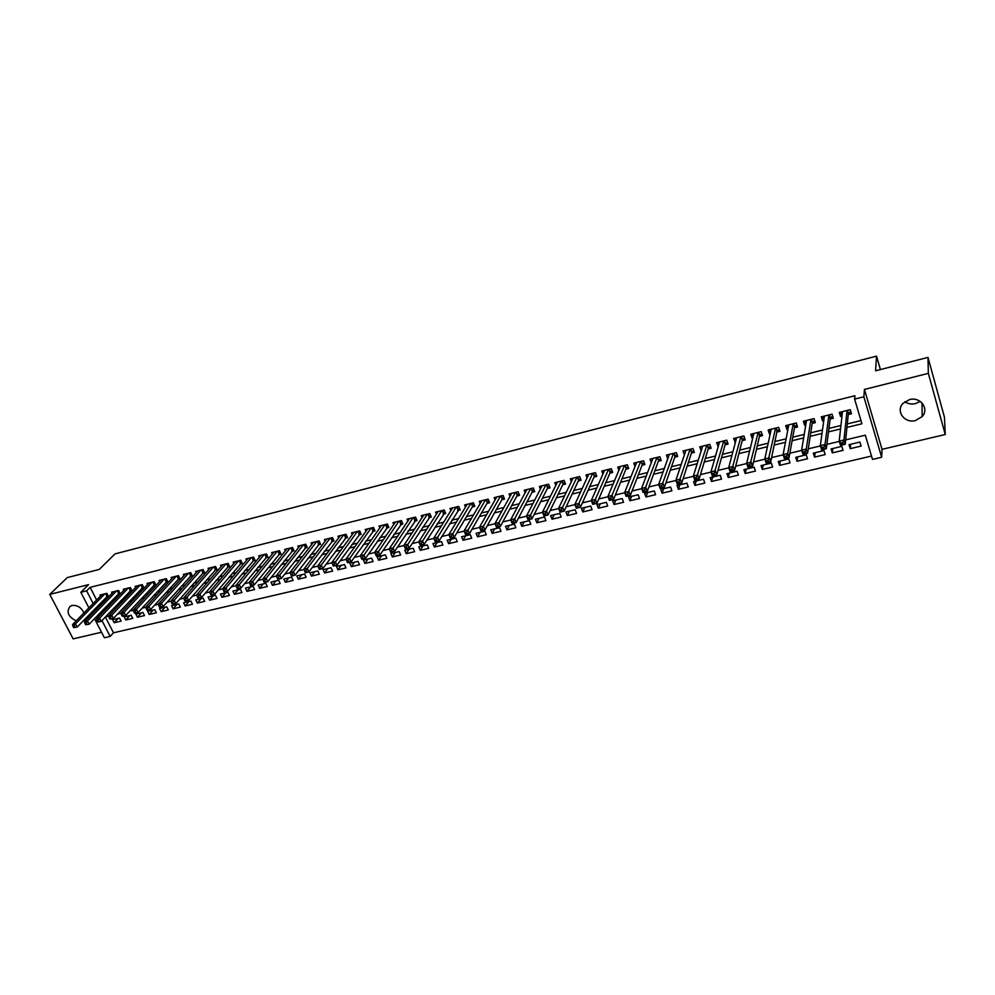 <?xml version="1.0" encoding="UTF-8"?>
<svg xmlns="http://www.w3.org/2000/svg" width="995" height="995" viewBox="0 0 995 995"><rect width="100%" height="100%" fill="white"/><g stroke="black" fill="none" stroke-linecap="round" stroke-linejoin="round"><path stroke-width="1.49" d="M83.928 612.957C81.391 607.46 77.423 604.96 72.038 605.482L70.172 606.291C66.08 611.913 68.095 616.763 76.205 620.855M920.188 401.395L915.425 403.647C911.507 404.505 907.987 403.87 904.853 401.719M915.45 420.562L922.166 416.582C929.566 408.908 920.313 396.42 909.505 399.58L903.012 403.373C895.4 411.047 904.579 423.671 915.45 420.562M105.358 616.999L113.492 632.808L110.146 636.439L104.388 637.783L94.488 618.666M880.413 369.568L876.533 356.123L114.985 553.904L99.264 569.414L67.274 577.597L49.75 594.401L73.157 638.877L101.515 632.235M876.533 356.123L875.588 370.799L927.974 357.404L944.454 417.216L945.25 434.517L928.347 373.361L864.444 389.431L863.859 396.794L881.657 457.277L872.503 459.404L865.314 435.188L845.675 439.877M864.444 389.431L882.043 449.33L945.25 434.517M882.043 449.33L881.657 457.277M113.492 632.808L871.508 456.058M927.974 357.404L928.347 373.361M106.465 596.938L108.492 596.44L106.913 593.331L99.935 595.06L100.47 596.08M118.131 594.065L120.184 593.567L118.604 590.445L111.577 592.174L112.112 593.231M129.897 591.179L131.962 590.669L130.382 587.535L123.305 589.276L123.84 590.358M141.75 588.256L143.84 587.746L142.26 584.6L135.121 586.366L135.668 587.46M153.703 585.321L155.805 584.811L154.225 581.64L147.036 583.418L147.596 584.538M165.742 582.361L167.869 581.839L166.302 578.655L159.051 580.446L159.61 581.602M177.894 579.376L180.033 578.854L178.466 575.657L171.152 577.461L171.725 578.63M190.132 576.366L192.284 575.831L190.729 572.622L183.354 574.438L183.938 575.645M202.482 573.331L204.647 572.797L203.092 569.563L195.654 571.404L196.251 572.635M214.92 570.272L217.109 569.737L215.554 566.491L208.067 568.344L208.664 569.6M227.469 567.187L229.671 566.64L228.129 563.381L220.567 565.247L221.188 566.541M240.118 564.078L242.332 563.531L240.79 560.247L233.178 562.138L233.8 563.456M252.867 560.944L255.106 560.384L253.576 557.101L245.889 558.991L246.524 560.347M265.727 557.785L267.991 557.225L266.449 553.916L258.712 555.832L259.359 557.212M278.687 554.588L280.976 554.028L279.446 550.708L271.635 552.635L272.294 554.053M291.759 551.379L294.06 550.807L292.542 547.461L284.669 549.414L285.341 550.869M304.955 548.133L307.268 547.561L305.751 544.203L297.816 546.168L298.488 547.66M318.251 544.862L320.589 544.29L319.072 540.907L311.062 542.884L311.758 544.427M331.658 541.566L334.009 540.981L332.504 537.598L324.432 539.588L325.141 541.168M345.178 538.245L347.553 537.661L346.049 534.24L337.914 536.255L338.623 537.885M358.809 534.887L361.21 534.303L359.717 530.87L351.509 532.897L352.242 534.576M372.565 531.504L374.991 530.907L373.498 527.462L365.215 529.514L365.961 531.231M386.446 528.096L388.883 527.499L387.403 524.029L379.045 526.094L379.804 527.872M400.438 524.651L402.9 524.054L401.42 520.572L392.988 522.649L393.771 524.477M414.554 521.181L417.029 520.572L415.562 517.077L407.067 519.166L407.863 521.057M428.795 517.686L431.295 517.064L429.828 513.544L421.258 515.671L422.067 517.611M443.161 514.154L445.685 513.532L444.218 509.987L435.574 512.126L436.407 514.141M457.65 510.584L460.2 509.962L458.745 506.405L450.014 508.557L450.872 510.646M472.264 506.99L474.839 506.355L473.396 502.786L464.59 504.962L465.461 507.114M487.015 503.37L489.602 502.724L488.172 499.129L479.291 501.331L480.187 503.557M501.89 499.701L504.515 499.067L503.084 495.448L494.117 497.662L495.037 499.975M516.903 496.02L519.552 495.361L518.121 491.729L509.079 493.968L510.025 496.368M532.051 492.289L534.725 491.629L533.308 487.985L524.178 490.236L525.149 492.724M547.337 488.533L550.036 487.873L548.631 484.192L539.414 486.468L540.422 489.067M562.772 484.739L565.483 484.067L564.09 480.374L554.787 482.674L555.819 485.373M578.331 480.908L581.068 480.237L579.687 476.518L570.309 478.844L571.366 481.655M594.04 477.053L596.801 476.369L595.433 472.637L585.968 474.976L587.05 477.911M609.898 473.147L612.684 472.463L611.316 468.707L601.764 471.07L602.895 474.142M625.892 469.217L628.716 468.521L627.347 464.74L617.708 467.128L618.878 470.337M642.049 465.25L644.884 464.541L643.541 460.747L633.803 463.148L635.021 466.518M658.342 461.232L661.215 460.536L659.872 456.705L650.058 459.13L651.302 462.675M674.797 457.19L677.694 456.481L676.364 452.638L666.451 455.088L667.757 458.819M691.413 453.111L694.336 452.389L693.005 448.521L683.005 450.996L684.398 454.827M708.179 448.981L711.126 448.26L709.821 444.367L699.709 446.867L701.239 450.685M725.106 444.827L728.079 444.093L726.785 440.176L716.587 442.7L718.241 446.506M742.195 440.623L745.193 439.877L743.912 435.947L733.613 438.484L735.404 442.29M759.446 436.382L762.481 435.636L761.2 431.668L750.802 434.243L752.096 438.186L752.742 438.024M776.859 432.091L779.931 431.345L778.662 427.365L768.165 429.952L769.433 433.919L770.242 433.721M794.458 427.775L797.542 427.004L796.286 422.999L785.689 425.624L786.958 429.616L787.916 429.38M812.206 423.397L815.34 422.639L814.097 418.609L803.388 421.246L804.644 425.263L805.763 424.989M830.141 418.994L833.3 418.211L832.069 414.169L821.261 416.83L822.504 420.873L823.785 420.562M850.675 444.267L850.252 448.646L861.11 446.083L859.904 442.066L849.046 444.653L850.252 448.646M832.84 448.509L832.317 452.887L843.063 450.349L841.857 446.357L831.099 448.919L832.317 452.887M815.191 452.7L814.557 457.091L825.191 454.578L823.972 450.611L813.325 453.148L814.557 457.091M797.704 456.854L796.97 461.257L807.505 458.757L806.261 454.827L795.726 457.327L796.97 461.257M780.391 460.971L779.545 465.374L789.98 462.911L788.736 458.993L778.289 461.469L779.545 465.374M763.24 465.051L762.282 469.453L772.617 467.016L771.361 463.123L761.026 465.573L762.282 469.453M746.25 469.093L745.193 473.496L755.429 471.083L754.16 467.202L743.912 469.64L745.193 473.496M729.41 473.085L728.253 477.5L738.402 475.112L737.121 471.257L726.972 473.67L728.253 477.5M712.731 477.053L711.487 481.468L721.524 479.092L720.243 475.274L710.181 477.662L711.487 481.468M696.214 480.983L694.871 485.398L704.821 483.048L703.515 479.242L693.565 481.605L694.871 485.398M679.846 484.863L678.403 489.291L688.266 486.965L686.948 483.184L677.085 485.523L678.403 489.291M663.628 488.719L662.098 493.159L671.861 490.846L670.543 487.077L660.767 489.403L662.098 493.159M647.558 492.537L645.929 496.978L655.606 494.689L654.275 490.945L644.598 493.246L645.929 496.978M631.638 496.331L629.922 500.759L639.511 498.495L638.168 494.776L628.579 497.052L629.922 500.759M615.855 500.075L614.052 504.515L623.554 502.276L622.211 498.57L612.696 500.833L614.052 504.515M600.221 503.793L598.331 508.234L607.746 506.007L606.39 502.326L596.975 504.564L598.331 508.234M584.724 507.475L582.759 511.915L592.087 509.714L590.719 506.057L581.378 508.271L582.759 511.915M569.376 511.131L567.312 515.572L576.565 513.383L575.185 509.751L565.931 511.94L567.312 515.572M554.153 514.751L552.014 519.191L561.18 517.027L559.799 513.408L550.621 515.584L552.014 519.191M539.066 518.333L536.852 522.773L545.932 520.634L544.539 517.027L535.459 519.191L536.852 522.773M524.116 521.89L521.828 526.33L530.82 524.203L529.427 520.621L520.422 522.761L521.828 526.33M509.303 525.41L506.928 529.862L515.845 527.748L514.44 524.178L505.51 526.305L506.928 529.862M494.614 528.892L492.164 533.345L501.007 531.255L499.589 527.711L490.746 529.813L492.164 533.345M480.05 532.362L477.525 536.815L486.294 534.738L484.863 531.218L476.095 533.295L477.525 536.815M465.61 535.795L463.023 540.248L471.705 538.183L470.274 534.676L461.58 536.753L463.023 540.248M451.307 539.19L448.633 543.643L457.252 541.603L455.81 538.121L447.19 540.173L448.633 543.643M437.116 542.561L434.38 547.014L442.924 544.999L441.481 541.529L432.937 543.556L434.38 547.014M423.049 545.907L420.251 550.359L428.708 548.357L427.265 544.899L418.796 546.914L420.251 550.359M409.107 549.215L406.234 553.668L414.629 551.69L413.174 548.257L404.778 550.247L406.234 553.668M395.276 552.511L392.341 556.964L400.662 554.986L399.194 551.578L390.873 553.556L392.341 556.964M381.57 555.77L378.56 560.222L386.819 558.27L385.351 554.862L377.093 556.827L378.56 560.222M367.976 559.003L364.904 563.444L373.088 561.516L371.608 558.133L363.424 560.073L364.904 563.444M354.494 562.2L351.359 566.653L359.481 564.737L358.001 561.367L349.879 563.294L351.359 566.653M341.123 565.384L337.939 569.824L345.974 567.921L344.494 564.575L336.447 566.491L337.939 569.824M327.865 568.531L324.619 572.971L332.591 571.093L331.099 567.759L323.126 569.662L324.619 572.971M314.718 571.652L311.41 576.105L319.32 574.227L317.828 570.919L309.918 572.797L311.41 576.105M301.684 574.749L298.313 579.202L306.161 577.336L304.657 574.04L296.808 575.906L298.313 579.202M288.749 577.821L285.329 582.274L293.115 580.433L291.597 577.15L283.824 579.003L285.329 582.274M275.926 580.881L272.443 585.321L280.167 583.493L278.65 580.222L270.926 582.063L272.443 585.321M263.202 583.903L259.67 588.343L267.319 586.528L265.802 583.281L258.153 585.097L259.67 588.343M250.591 586.901L246.996 591.341L254.596 589.537L253.066 586.304L245.479 588.107L246.996 591.341M238.066 589.873L234.434 594.313L241.959 592.522L240.429 589.314L232.905 591.105L234.434 594.313M225.654 592.821L221.972 597.261L229.435 595.495L227.905 592.286L220.43 594.065L221.972 597.261M213.34 595.756L209.597 600.184L217.009 598.43L215.467 595.246L208.067 597L209.597 600.184M201.127 598.654L197.333 603.082L204.684 601.341L203.142 598.169L195.791 599.923L197.333 603.082M189 601.54L185.169 605.967L192.458 604.239L190.916 601.079L183.615 602.821L185.169 605.967M176.986 604.388L173.093 608.816L180.331 607.112L178.777 603.965L171.538 605.681L173.093 608.816M165.058 607.224L161.115 611.651L168.292 609.947L166.737 606.826L159.561 608.53L161.115 611.651M153.218 610.047L149.238 614.462L156.352 612.771L154.797 609.661L147.683 611.353L149.238 614.462M141.477 612.833L137.447 617.248L144.511 615.582L142.957 612.485L135.892 614.164L137.447 617.248M129.823 615.606L125.756 620.009L132.758 618.355L131.203 615.271L124.188 616.937L125.756 620.009M119.537 618.044L112.584 619.698L114.151 622.758L121.104 621.116L119.537 618.044M846.944 427.415L861.931 423.771L854.605 399.107L854.929 395.736L90.11 587.348L96.627 600.01M98.99 604.624L99.873 605.856M108.928 603.654L111.763 602.958M120.781 600.769L123.753 600.047M132.745 597.858L135.83 597.099M144.797 594.923L148.019 594.139M156.949 591.963L160.294 591.142M169.2 588.978L172.682 588.132M181.55 585.98L185.169 585.097M194.013 582.946L197.756 582.025M206.562 579.886L210.455 578.941M219.223 576.801L223.253 575.819M231.984 573.692L236.163 572.685M244.869 570.558L249.185 569.513M257.842 567.399L262.307 566.317M270.938 564.215L275.553 563.095M284.135 561.006L288.898 559.849M297.455 557.76L302.368 556.566M310.875 554.501L315.95 553.257M324.42 551.193L329.656 549.924M338.076 547.872L343.474 546.566M351.857 544.514L357.416 543.17M365.762 541.131L371.483 539.738M379.779 537.723L385.674 536.293M393.921 534.278L399.99 532.81M408.186 530.808L414.43 529.29M422.576 527.3L429.007 525.746M437.103 523.768L443.708 522.164M451.755 520.211L458.533 518.557M466.531 516.604L473.508 514.912M481.443 512.972L488.607 511.231M496.493 509.316L503.856 507.525M511.679 505.622L519.241 503.781M527.014 501.89L534.763 500M542.474 498.122L550.434 496.182M558.083 494.328L566.254 492.338M573.841 490.485L582.212 488.445M589.736 486.617L598.331 484.528M605.781 482.712L614.587 480.573M621.987 478.769L631.017 476.568M638.33 474.789L647.583 472.538M654.834 470.772L664.324 468.458M671.501 466.717L681.227 464.354M688.329 462.625L698.279 460.2M705.306 458.484L715.504 456.008M722.457 454.317L732.905 451.767M739.77 450.101L750.466 447.489M757.257 445.835L768.202 443.173M774.918 441.544L786.125 438.82M792.741 437.203L804.209 434.417M810.751 432.825L822.492 429.964M828.934 428.397L840.949 425.474M847.305 423.92L860.986 420.587M848.262 414.542L851.446 413.758L850.227 409.679L839.307 412.378L840.539 416.432L841.994 416.084M88.903 607.883L80.831 592.274L88.518 584.65L49.75 594.401M80.831 592.274L86.615 590.831L93.169 603.53M90.11 587.348L86.615 590.831M854.605 399.107L863.859 396.794M92.037 613.94L91.316 612.534M101.963 620.581L110.146 636.439M839.282 441.407L826.87 444.379M820.402 445.934L808.263 448.832M801.709 450.399L789.843 453.235M783.202 454.827L771.598 457.601M764.894 459.205L753.551 461.916M746.76 463.546L735.666 466.195M728.813 467.837L717.967 470.424M711.039 472.09L700.443 474.615M693.44 476.294L683.092 478.769M676.015 480.461L665.904 482.886M658.765 484.59L648.889 486.953M641.688 488.682L632.036 490.983M624.76 492.724L615.333 494.975M608.007 496.729L598.803 498.93M591.416 500.696L582.423 502.848M574.986 504.627L566.205 506.729M558.705 508.52L550.135 510.572M542.586 512.375L534.228 514.378M526.604 516.206L518.457 518.146M510.783 519.987L502.836 521.89M495.112 523.731L487.351 525.596M479.59 527.449L472.016 529.265M464.205 531.131L456.817 532.897M448.956 534.775L441.768 536.492M433.857 538.382L426.843 540.061M418.883 541.964L412.054 543.606M404.057 545.509L397.403 547.101M389.368 549.029L382.888 550.583M374.804 552.511L368.498 554.016M360.364 555.969L354.232 557.436M346.061 559.389L340.091 560.819M331.882 562.772L326.086 564.165M317.84 566.143L312.194 567.486M303.898 569.476L298.425 570.782M290.092 572.772L284.769 574.053M276.411 576.043L271.237 577.287M262.842 579.289L257.829 580.495M249.384 582.51L244.521 583.679M236.051 585.707L231.337 586.826M222.83 588.866L218.266 589.96M209.721 592L205.306 593.057M196.724 595.11L192.445 596.129M183.839 598.194L179.697 599.177M171.065 601.241L167.06 602.199M158.392 604.276L154.523 605.196M145.83 607.286L142.086 608.181M133.367 610.258L129.76 611.129M121.017 613.218L117.534 614.052M108.753 616.154L105.408 616.95M95.557 608.169L96.44 609.4M105.52 607.199L108.368 606.515M117.41 604.313L120.383 603.592M129.412 601.403L132.509 600.657M141.501 598.48L144.735 597.697M153.69 595.52L157.048 594.699M165.978 592.535L169.473 591.689M178.379 589.537L181.998 588.654M190.866 586.503L194.634 585.595M203.465 583.443L207.37 582.498M216.176 580.371L220.218 579.388M228.987 577.262L233.166 576.242M241.897 574.127L246.225 573.083M254.931 570.968L259.409 569.886M268.065 567.784L272.692 566.665M281.311 564.575L286.087 563.406M294.669 561.329L299.607 560.135M308.151 558.058L313.238 556.827M321.746 554.762L326.994 553.494M335.452 551.441L340.875 550.123M349.282 548.083L354.867 546.74M363.237 544.7L368.983 543.307M377.304 541.292L383.224 539.862M391.508 537.847L397.602 536.367M405.823 534.377L412.092 532.86M420.276 530.87L426.718 529.315M434.852 527.338L441.481 525.733M449.566 523.768L456.382 522.114M464.404 520.174L471.406 518.47M479.379 516.542L486.58 514.801M494.49 512.873L501.89 511.082M509.751 509.179L517.338 507.338M525.136 505.448L532.922 503.557M540.671 501.679L548.668 499.739M556.342 497.873L564.551 495.883M572.162 494.042L580.582 492.003M588.132 490.174L596.764 488.072M604.251 486.256L613.107 484.117M620.532 482.314L629.599 480.112M636.949 478.334L646.252 476.07M653.541 474.304L663.068 472.003M670.282 470.249L680.045 467.886M687.184 466.157L697.184 463.72M704.249 462.016L714.497 459.528M721.475 457.837L731.972 455.287M738.875 453.62L749.621 451.009M756.449 449.354L767.443 446.693M774.185 445.051L785.453 442.327M792.107 440.71L803.637 437.912M810.204 436.32L822.007 433.459M828.487 431.892L840.551 428.957M99.662 605.905L96.216 609.45M841.049 411.942L840.539 416.432M118.268 618.355L114.151 622.758M823.139 416.37L822.504 420.873M805.39 420.761L804.644 425.263M787.829 425.101L786.958 429.616M770.876 430.76L770.441 429.392L769.433 433.919M753.165 433.721L752.096 438.186M736.064 438.036L734.907 442.414M719.136 442.29L717.893 446.593M702.346 446.506L701.027 450.735M685.729 450.685L684.336 454.852M842.243 413.783L841.297 411.88M850.713 411.296L848.312 413.995L845.228 444.23L840.489 445.362L839.195 441.146L842.491 411.594M840.899 443.049L839.195 441.146L843.959 440.001L845.228 444.23L843.325 444.28L842.802 442.588L840.899 443.049L841.422 444.74L843.325 444.28M847.031 410.462L843.959 440.001L842.802 442.588M840.489 445.362L841.422 444.74M824.121 418.111L823.325 416.32M832.579 415.823L830.216 418.447L826.31 448.745L821.609 449.864L820.315 445.66L824.407 416.059M821.982 447.563L820.315 445.66L825.017 444.541L826.31 448.745L824.382 448.795L823.872 447.116L821.982 447.563L822.504 449.242L824.382 448.795M828.91 414.94L825.017 444.541L823.872 447.116M821.609 449.864L822.504 449.242M806.186 422.402L805.527 420.723M814.619 420.313L812.293 422.85L807.592 453.198L802.94 454.305L801.622 450.138L806.51 420.475M803.251 452.028L801.622 450.138L806.273 449.019L807.592 453.198L805.639 453.26L805.117 451.581L803.251 452.028L803.773 453.695L805.639 453.26M810.962 419.38L806.273 449.019L805.117 451.581M802.94 454.305L803.773 453.695M788.438 426.644L787.903 425.076M796.833 424.753L794.557 427.216L789.047 457.613L784.446 458.707L783.115 454.566L788.774 424.865M784.719 456.456L783.115 454.566L787.729 453.459L789.047 457.613L787.095 457.675L786.56 456.008L784.719 456.456L785.242 458.11L787.095 457.675M793.189 423.771L787.729 453.459L786.56 456.008M784.446 458.707L785.242 458.11M779.234 429.144L776.983 431.544L770.702 461.978L766.138 463.061L764.807 458.944L771.225 429.193M766.361 460.834L764.807 458.944L769.371 457.849L770.702 461.978L768.725 462.053L768.19 460.399L766.361 460.834L766.896 462.488L768.725 462.053M775.59 428.111L768.19 460.399M766.138 463.061L766.896 462.488M753.514 434.79L753.153 433.658M761.784 433.497L759.571 435.822L752.531 466.307L748.016 467.376L746.673 463.284L753.837 433.497M748.203 465.175L746.673 463.284L751.188 462.202L752.531 466.307L750.541 466.381L750.006 464.74L748.203 465.175L748.737 466.804L750.541 466.381M758.165 432.427L750.006 464.74M748.016 467.376L748.737 466.804M736.325 438.807L736.026 437.899M744.521 437.8L742.332 440.064L734.546 470.585L730.081 471.642L728.726 467.575L736.611 437.75M730.218 469.466L728.726 467.575L733.191 466.506L734.546 470.585L732.544 470.66L732.009 469.031L730.218 469.466L730.753 471.095L732.544 470.66M740.902 436.693L732.009 469.031M730.081 471.642L730.753 471.095M719.31 442.812L719.062 442.091M727.407 442.054L725.255 444.267L716.748 474.826L712.321 475.871L710.952 471.829L719.547 441.967M712.408 473.707L710.952 471.829L715.38 470.772L716.748 474.826L714.733 474.913L714.186 473.284L712.408 473.707L712.955 475.324L714.733 474.913M723.8 440.909L714.186 473.284M712.321 475.871L712.955 475.324M710.455 446.282L708.34 448.434L699.112 479.018L694.734 480.063L693.353 476.045L702.657 446.133M694.784 477.911L693.353 476.045L697.731 474.988L699.112 479.018L697.085 479.105L696.537 477.5L694.784 477.911L695.331 479.528L697.085 479.105M706.86 445.101L696.537 477.5M693.677 450.461L691.587 452.551L681.662 483.172L677.321 484.204L675.928 480.212L685.916 450.275M677.321 482.077L675.928 480.212L680.269 479.167L681.662 483.172L679.622 483.271L679.063 481.667L677.321 482.077L677.881 483.682L679.622 483.271M690.082 449.242L679.063 481.667M677.048 454.603L674.996 456.63L664.374 487.289L660.083 488.309L658.678 484.341L669.336 454.367M660.046 486.207L658.678 484.341L662.981 483.309L664.374 487.289L662.322 487.388L661.762 485.796L660.046 486.207L660.605 487.799L662.322 487.388M673.466 453.347L661.762 485.796M660.568 458.695L658.553 460.685L647.26 491.356L643.006 492.376L641.588 488.421L652.907 458.434M642.932 490.286L641.588 488.421L645.854 487.413L647.26 491.356L645.195 491.468L644.636 489.888L642.932 490.286L643.491 491.878L645.195 491.468M656.998 457.414L644.636 489.888M644.25 462.75L642.26 464.69L630.32 495.398L626.104 496.393L624.673 492.475L636.638 462.451M625.979 494.341L624.673 492.475L628.89 491.468L630.32 495.398L628.231 495.51L627.658 493.93L625.979 494.341L626.551 495.908L628.231 495.51M640.693 461.444L627.658 493.93M628.081 466.779L626.129 468.657L613.529 499.39L609.363 500.385L607.92 496.48L620.519 466.431M609.189 498.346L607.92 496.48L612.099 495.485L613.529 499.39L611.44 499.502L610.868 497.948L609.189 498.346L609.773 499.9L611.44 499.502M624.537 465.436L610.868 497.948M612.062 470.759L610.134 472.588L596.9 503.346L592.771 504.328L591.328 500.448L604.55 470.374M592.572 502.313L591.328 500.448L595.458 499.465L596.9 503.346L594.799 503.47L594.226 501.915L592.572 502.313L593.144 503.868L594.799 503.47M608.53 469.391L594.226 501.915M596.192 474.702L594.289 476.493L580.433 507.263L576.354 508.246L574.886 504.39L588.717 474.292M576.105 506.244L574.886 504.39L578.99 503.408L580.433 507.263L578.331 507.388L577.747 505.846L576.105 506.244L576.69 507.786L578.331 507.388M592.659 473.309L577.747 505.846M580.458 478.607L578.592 480.349L564.128 511.156L560.073 512.114L558.618 508.283L573.033 478.16M559.799 510.124L558.618 508.283L562.672 507.313L564.128 511.156L562.013 511.281L561.416 509.738L559.799 510.124L560.384 511.666L562.013 511.281M576.938 477.202L561.416 509.738M564.874 482.476L563.046 484.179L547.971 515L543.966 515.957L542.486 512.139L557.498 482.003M543.643 513.98L542.486 512.139L546.504 511.181L547.971 515L545.845 515.124L545.248 513.607L543.643 513.98L544.24 515.51L545.845 515.124M561.367 481.045L545.248 513.607M549.439 486.306L547.623 487.973L531.977 518.805L527.997 519.751L526.517 515.957L542.101 485.809M527.649 517.798L526.517 515.957L530.497 515.012L531.977 518.805L529.837 518.942L529.24 517.425L527.649 517.798L528.245 519.315L529.837 518.942M545.932 484.863L529.24 517.425M534.128 490.112L532.35 491.729L516.119 522.574L512.189 523.519L510.696 519.751L526.84 489.577M511.791 521.591L510.696 519.751L514.639 518.805L516.119 522.574L513.967 522.723L513.37 521.206L511.791 521.591L512.388 523.096L513.967 522.723M530.646 488.644L513.37 521.206M518.967 493.868L517.213 495.448L500.423 526.318L496.517 527.25L495.012 523.494L511.716 493.309M496.095 525.335L495.012 523.494L498.918 522.562L500.423 526.318L498.259 526.467L497.662 524.962L496.095 525.335L496.692 526.84L498.259 526.467M515.485 492.388L497.662 524.962M503.93 497.599L502.214 499.142L484.863 530.024L480.995 530.944L479.49 527.213L496.729 497.015M480.535 529.041L479.49 527.213L483.359 526.293L484.863 530.024L482.687 530.173L482.09 528.681L480.535 529.041L481.145 530.534L482.687 530.173M500.46 496.095L482.09 528.681M489.03 501.293L487.339 502.798L469.453 533.693L465.623 534.601L464.105 530.895L481.878 500.684M465.125 532.723L464.105 530.895L467.936 529.974L469.453 533.693L467.264 533.842L466.667 532.362L465.125 532.723L465.735 534.203L467.264 533.842M485.572 499.776L466.667 532.362M474.267 504.962L472.6 506.43L454.18 537.325L450.387 538.233L448.857 534.539L467.152 504.328M449.864 536.367L448.857 534.539L452.663 533.631L454.18 537.325L451.991 537.487L451.382 536.006L449.864 536.367L450.474 537.847L451.991 537.487M470.822 503.42L451.382 536.006M459.628 508.582L439.044 540.932L435.288 541.815L433.758 538.158L452.551 507.935M434.728 539.974L433.758 538.158L437.514 537.25L439.044 540.932L436.855 541.081L436.233 539.613L434.728 539.974L435.35 541.442L436.855 541.081M456.195 507.027L436.233 539.613M445.126 512.189L424.057 544.489L420.325 545.384L418.796 541.74L438.086 511.505M419.741 543.556L418.796 541.74L422.514 540.845L424.057 544.489L421.855 544.663L421.233 543.195L419.741 543.556L420.363 545.011L421.855 544.663M441.693 510.609L421.233 543.195M430.748 515.746L409.206 548.034L405.512 548.904L403.958 545.285L423.746 515.049M404.89 547.101L403.958 545.285L407.651 544.402L409.206 548.034L406.98 548.195L406.37 546.74L404.89 547.101L405.512 548.556L406.98 548.195M427.328 514.166L406.37 546.74M416.495 519.278L394.48 551.541L390.824 552.412L389.269 548.805L409.542 518.557M390.164 550.608L389.269 548.805L392.925 547.922L394.48 551.541L392.254 551.703L391.632 550.26L390.164 550.608L390.786 552.051L392.254 551.703M413.074 517.686L391.632 550.26M402.366 522.785L379.891 555.011L376.259 555.869L374.705 552.287L395.45 522.039M375.575 554.091L374.705 552.287L378.336 551.417L379.891 555.011L377.652 555.185L377.03 553.742L375.575 554.091L376.209 555.533L377.652 555.185M398.958 521.169L377.03 553.742M388.349 526.255L365.426 558.456L361.832 559.302L360.265 555.745L381.471 525.497M361.123 557.548L360.265 555.745L363.859 554.874L365.426 558.456L363.187 558.63L362.566 557.2L361.123 557.548L361.757 558.966L363.187 558.63M384.953 524.639L362.566 557.2M374.456 529.688L351.098 561.864L347.541 562.71L345.962 559.165L367.628 528.917M346.795 560.956L345.962 559.165L349.531 558.307L351.098 561.864L348.859 562.038L348.225 560.62L346.795 560.956L347.429 562.386L348.859 562.038M371.073 528.059L348.225 560.62M360.688 533.096L336.895 565.247L333.362 566.08L331.783 562.561L353.897 532.313M332.604 564.352L331.783 562.561L335.315 561.715L336.895 565.247L334.643 565.421L334.009 564.016L332.604 564.352L333.238 565.769L334.643 565.421M357.317 531.467L334.009 564.016M343.673 534.837L321.236 565.073L317.741 565.919L340.278 535.671M347.031 536.479L322.815 568.593L319.32 569.426L320.564 568.779L319.93 567.374L318.524 567.71L319.159 569.115M319.93 567.374L321.236 565.073L322.815 568.593L320.564 568.779M317.741 565.919L318.524 567.71M330.141 538.171L307.281 568.419L303.811 569.252L326.783 539.004M333.499 539.837L308.873 571.914L305.403 572.734L306.609 572.1L305.962 570.707L304.582 571.043L305.216 572.436M305.962 570.707L307.281 568.419L308.873 571.914L306.609 572.1M303.811 569.252L304.582 571.043M316.733 541.491L293.438 571.727L290.005 572.548L313.4 542.312M320.079 543.158L295.042 575.209L291.597 576.03L292.766 575.396L292.132 574.003L290.751 574.339L291.386 575.732M292.132 574.003L293.438 571.727L295.042 575.209L292.766 575.396M290.005 572.548L290.751 574.339M303.425 544.775L279.732 575.01L276.324 575.831L300.117 545.596M306.771 546.454L281.324 578.468L277.916 579.277L279.048 578.667L278.413 577.287L277.045 577.61L277.692 578.99M278.413 577.287L279.732 575.01L281.324 578.468L279.048 578.667M276.324 575.831L277.045 577.61M290.241 548.034L266.138 578.269L262.755 579.078L286.958 548.842M293.562 549.713L267.742 581.702L264.359 582.51L265.454 581.901L264.807 580.533L263.464 580.856L264.098 582.224M264.807 580.533L266.138 578.269L267.742 581.702L265.454 581.901M262.755 579.078L263.464 580.856M277.157 551.267L252.655 581.49L249.297 582.286L273.911 552.076M280.478 552.959L254.26 584.911L250.914 585.707L251.971 585.11L251.337 583.742L249.994 584.065L250.641 585.433M251.337 583.742L252.655 581.49L254.26 584.911L251.971 585.11M249.297 582.286L249.994 584.065M264.185 554.476L239.297 584.687L235.964 585.483L260.964 555.272M267.493 556.168L240.914 588.095L237.581 588.878L238.613 588.294L237.967 586.938L236.636 587.249L237.283 588.617M237.967 586.938L239.297 584.687L240.914 588.095L238.613 588.294M235.964 585.483L236.636 587.249M251.325 557.648L226.039 587.858L222.756 588.642L248.128 558.444M254.62 559.352L227.668 591.241L224.373 592.025L225.367 591.453L224.721 590.097L223.402 590.408L224.049 591.764M224.721 590.097L226.039 587.858L227.668 591.241L225.367 591.453M222.756 588.642L223.402 590.408M238.564 560.807L212.918 590.993L209.646 591.776L235.392 561.59M241.86 562.511L214.534 594.363L211.276 595.147L212.233 594.575L211.587 593.231L210.268 593.542L210.928 594.886M211.587 593.231L212.918 590.993L214.534 594.363L212.233 594.575M209.646 591.776L210.268 593.542M225.915 563.929L199.895 594.115L196.649 594.886L222.768 564.7M229.198 565.645L201.525 597.473L198.279 598.244L199.211 597.684L198.552 596.341L197.259 596.652L197.918 597.995M198.552 596.341L199.895 594.115L201.525 597.473L199.211 597.684M196.649 594.886L197.259 596.652M213.365 567.026L186.973 597.199L183.764 597.97L210.243 567.797M216.636 568.742L188.615 600.545L185.406 601.303L186.301 600.756L185.642 599.425L184.361 599.724L185.02 601.067M185.642 599.425L186.973 597.199L188.615 600.545L186.301 600.756M183.764 597.97L184.361 599.724M200.915 570.11L174.175 600.271L170.991 601.03L197.818 570.869M204.174 571.826L175.816 603.592L172.632 604.351L173.503 603.803L172.844 602.472L171.563 602.783L172.222 604.114M172.844 602.472L174.175 600.271L175.816 603.592L173.503 603.803M170.991 601.03L171.563 602.783M188.577 573.157L161.476 603.306L158.329 604.064L185.505 573.916M191.824 574.886L163.13 606.602L159.971 607.36L160.804 606.826L160.145 605.507L158.877 605.806L159.536 607.124M160.145 605.507L161.476 603.306L163.13 606.602L160.804 606.826M158.329 604.064L158.877 605.806M176.326 576.18L148.889 606.316L145.767 607.062L173.279 576.938M179.573 577.908L150.543 609.599L147.409 610.345L148.218 609.823L147.558 608.517L146.302 608.816L146.961 610.122M147.558 608.517L148.889 606.316L150.543 609.599L148.218 609.823M145.767 607.062L146.302 608.816M164.175 579.177L136.415 609.301L133.305 610.047L161.153 579.923M167.409 580.918L138.056 612.572L134.959 613.318L135.73 612.796L135.071 611.49L133.827 611.788L134.487 613.094M135.071 611.49L136.415 609.301L138.056 612.572L135.73 612.796M133.305 610.047L133.827 611.788M152.123 582.162L124.027 612.261L120.955 613.007L149.126 582.896M155.357 583.903L125.681 615.519L122.609 616.253L123.355 615.743L122.683 614.45L121.452 614.736L122.124 616.042M122.683 614.45L124.027 612.261L125.681 615.519L123.355 615.743M120.955 613.007L121.452 614.736M140.171 585.11L111.751 615.208L108.704 615.93L137.198 585.844M143.392 586.851L113.418 618.442L110.358 619.164L111.067 618.666L110.408 617.373L109.189 617.671L109.848 618.965M110.408 617.373L111.751 615.208L113.418 618.442L111.067 618.666M108.704 615.93L109.189 617.671M128.318 588.045L99.575 618.119L96.552 618.84L125.358 588.766M131.514 589.786L101.241 621.34L98.206 622.062L98.891 621.576L98.231 620.283L97.012 620.569L97.684 621.863M98.231 620.283L99.575 618.119L101.241 621.34L98.891 621.576M96.552 618.84L97.012 620.569M116.552 590.955L87.498 621.004L84.5 621.726L113.617 591.677M119.748 592.697L89.164 624.213L85.62 624.736L86.814 624.45L86.155 623.168L84.948 623.455L85.62 624.736M86.155 623.168L87.498 621.004L89.164 624.213L86.814 624.45M84.5 621.726L84.948 623.455M104.873 593.841L75.52 623.877L72.548 624.586L101.975 594.55M108.057 595.582L77.187 627.061L73.655 627.584L74.836 627.298L74.177 626.029L72.983 626.303L73.655 627.584M74.177 626.029L75.52 623.877L77.187 627.061L74.836 627.298M72.548 624.586L72.983 626.303M847.466 410.363L848.474 413.709M847.242 410.413L848.312 413.995M829.37 414.828L830.377 418.161M829.133 414.89L830.216 418.447M811.447 419.256L812.467 422.564M811.199 419.318L812.293 422.85M793.699 423.646L794.731 426.93M793.45 423.708L794.557 427.216M776.112 427.987L777.157 431.258M775.864 428.049L776.983 431.544M758.7 432.29L759.757 435.536M758.451 432.352L759.571 435.822M741.462 436.556L742.519 439.778M741.2 436.618L742.332 440.064M724.385 440.773L725.454 443.981M724.111 440.835L725.255 444.267M707.47 444.952L708.539 448.136M707.196 445.014L708.34 448.434M690.704 449.093L691.799 452.265M690.43 449.155L691.587 452.551M674.112 453.198L675.207 456.344M673.826 453.26L674.996 456.63M657.658 457.252L658.765 460.387M657.372 457.327L658.553 460.685M641.377 461.282L642.484 464.391M641.079 461.357L642.26 464.69M625.233 465.262L626.352 468.371M624.935 465.337L626.129 468.657M609.238 469.217L610.37 472.302M608.928 469.292L610.134 472.588M593.393 473.135L594.525 476.195M593.082 473.21L594.289 476.493M577.697 477.015L578.829 480.063M577.374 477.09L578.592 480.349M562.138 480.859L563.282 483.893M561.814 480.933L563.046 484.179M546.715 484.664L547.872 487.687M546.392 484.752L547.623 487.973M531.442 488.445L532.599 491.443M531.106 488.52L532.35 491.729M516.293 492.177L517.462 495.162M515.957 492.264L517.213 495.448M501.293 495.896L502.463 498.856M500.958 495.97L502.214 499.142M486.418 499.565L487.6 502.512M486.07 499.652L487.339 502.798M471.68 503.209L472.861 506.144M471.331 503.296L472.6 506.43M457.066 506.816L458.26 509.738M456.717 506.903L457.986 510.025M442.576 510.398L443.782 513.296M442.228 510.485L443.509 513.582M428.223 513.942L429.43 516.828M427.862 514.029L429.156 517.114M413.995 517.462L415.201 520.335M413.634 517.549L414.927 520.621M399.878 520.945L401.097 523.805M399.517 521.032L400.823 524.091M385.898 524.402L387.117 527.238M385.525 524.489L386.831 527.537M372.03 527.823L373.249 530.658M371.657 527.922L372.963 530.944M358.275 531.231L359.506 534.041M357.901 531.318L359.22 534.327M344.643 534.589L345.887 537.387M344.27 534.688L345.588 537.673M331.136 537.934L332.367 540.72M330.75 538.021L332.081 541.006M317.728 541.243L318.972 544.016M317.343 541.342L318.674 544.302M304.445 544.526L305.689 547.287M304.06 544.626L305.39 547.573M291.261 547.785L292.518 550.521M290.876 547.884L292.207 550.807M278.19 551.006L279.446 553.742M277.804 551.106L279.147 554.028M265.23 554.215L266.498 556.926M264.844 554.314L266.187 557.212M252.382 557.387L253.65 560.085M251.984 557.486L253.339 560.372M239.633 560.533L240.902 563.232M239.235 560.633L240.591 563.518M226.997 563.667L228.265 566.342M226.586 563.767L227.942 566.628M214.447 566.764L215.728 569.426M214.049 566.864L215.405 569.712M202.01 569.837L203.291 572.486M201.612 569.936L202.968 572.772M189.684 572.884L190.965 575.52M189.261 572.983L190.642 575.806M177.446 575.906L178.727 578.53M177.023 576.005L178.403 578.816M165.307 578.903L166.588 581.515M164.884 579.003L166.264 581.801M153.267 581.876L154.548 584.475M152.844 581.988L154.225 584.761M141.315 584.836L142.608 587.423M140.892 584.936L142.273 587.697M129.462 587.759L130.768 590.333M129.039 587.858L130.432 590.62M117.708 590.669L119.002 593.231M117.286 590.769L118.666 593.505M106.042 593.542L107.348 596.092M105.619 593.654L107.012 596.378M922.166 416.582L922.004 402.938"/></g></svg>

